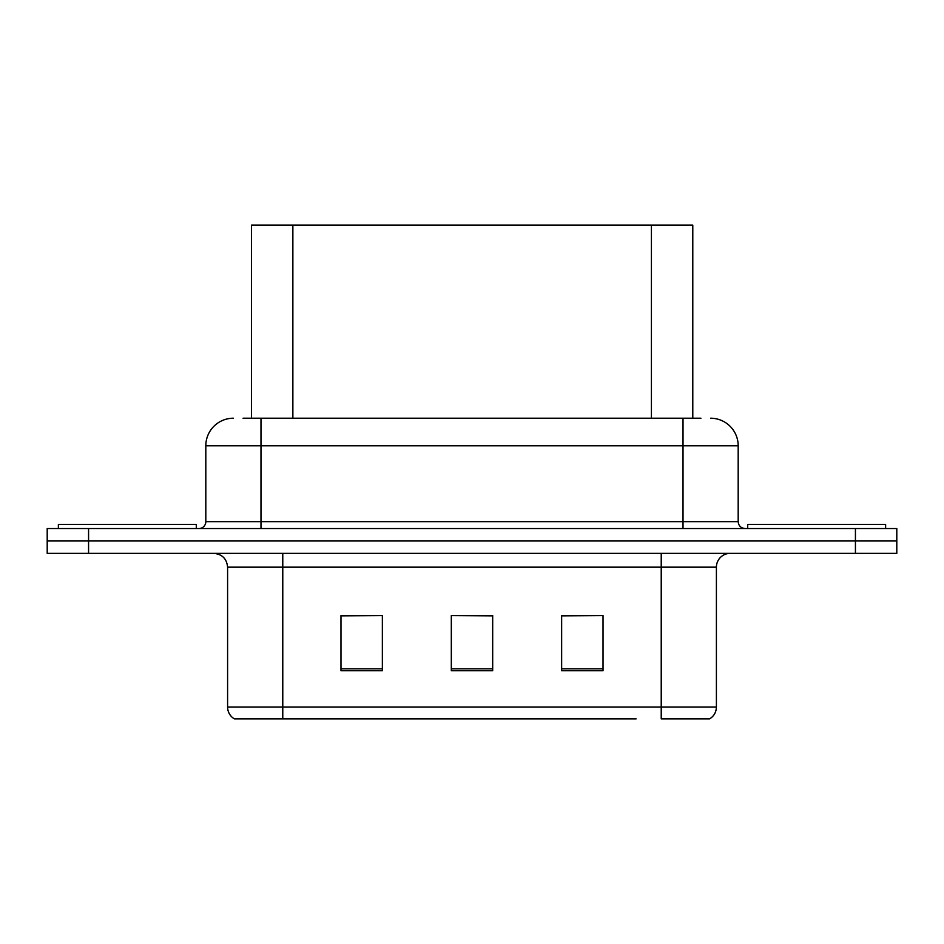 <?xml version="1.0" encoding="UTF-8"?>
<svg xmlns="http://www.w3.org/2000/svg" width="944" height="944" viewBox="0 0 944 944"><rect width="100%" height="100%" fill="white"/><g stroke="black" fill="none" stroke-linecap="round" stroke-linejoin="round"><path stroke-width="1.42" d="M251.482 418.216L251.482 225.12L692.79 225.12L692.79 418.216M716.402 707.021C716.236 712.165 713.983 716.118 709.64 718.88L661.225 718.88L661.225 707.021L716.402 707.021L716.402 567.167A13.794 13.794 0 0 1 730.196 553.373M636.126 718.88L234.36 718.88A13.794 13.794 0 0 1 227.598 707.021L227.598 567.167C226.784 558.789 222.182 554.187 213.804 553.373M896.8 553.373L896.8 540.959L47.2 540.959L47.2 553.373L88.571 553.373L88.571 540.959L47.2 540.959L47.2 528.546L88.571 528.546L88.571 540.959L896.8 540.959L896.8 553.373L88.571 553.373M603.027 670.747L603.027 615.571L561.645 615.571L561.645 670.747L603.027 670.747M382.355 670.747L382.355 615.571L340.973 615.571L340.973 670.747L382.355 670.747M492.685 670.747L492.685 615.571L451.315 615.571L451.315 670.747L492.685 670.747M382.355 615.571L340.973 615.854L382.355 615.571M603.027 615.571L561.645 615.854L603.027 615.571M451.315 615.571L492.685 615.854L451.315 615.571M243.682 418.216L700.944 418.216M243.056 418.216L260.981 418.216L260.981 445.792L205.816 445.792L205.816 521.654A6.891 6.891 0 0 1 198.913 528.546M233.392 418.216A27.588 27.588 0 0 0 205.816 445.792M710.608 418.216A27.588 27.588 0 0 1 738.184 445.792L738.184 521.654C738.562 525.808 740.863 528.097 745.087 528.546M896.8 540.959L896.8 528.546L88.571 528.546M196.293 528.546L196.293 524.416L58.375 524.416L58.375 528.546M885.625 528.546L885.625 524.416L747.707 524.416L747.707 528.546M292.864 418.216L292.864 225.12M651.419 418.216L651.419 225.12M661.225 553.373L661.225 567.167L227.598 567.167M716.402 567.167L661.225 567.167L661.225 707.021L282.775 707.021L282.775 718.88M227.598 707.021L282.775 707.021L282.775 553.373M855.429 553.373L855.429 528.546M492.685 668.824L451.315 668.824M382.355 668.824L340.973 668.824M603.027 668.824L561.645 668.824M260.981 528.546L260.981 521.654L738.184 521.654M205.816 521.654L260.981 521.654L260.981 445.792L683.019 445.792L683.019 528.546M738.184 445.792L683.019 445.792L683.019 418.216"/></g></svg>
